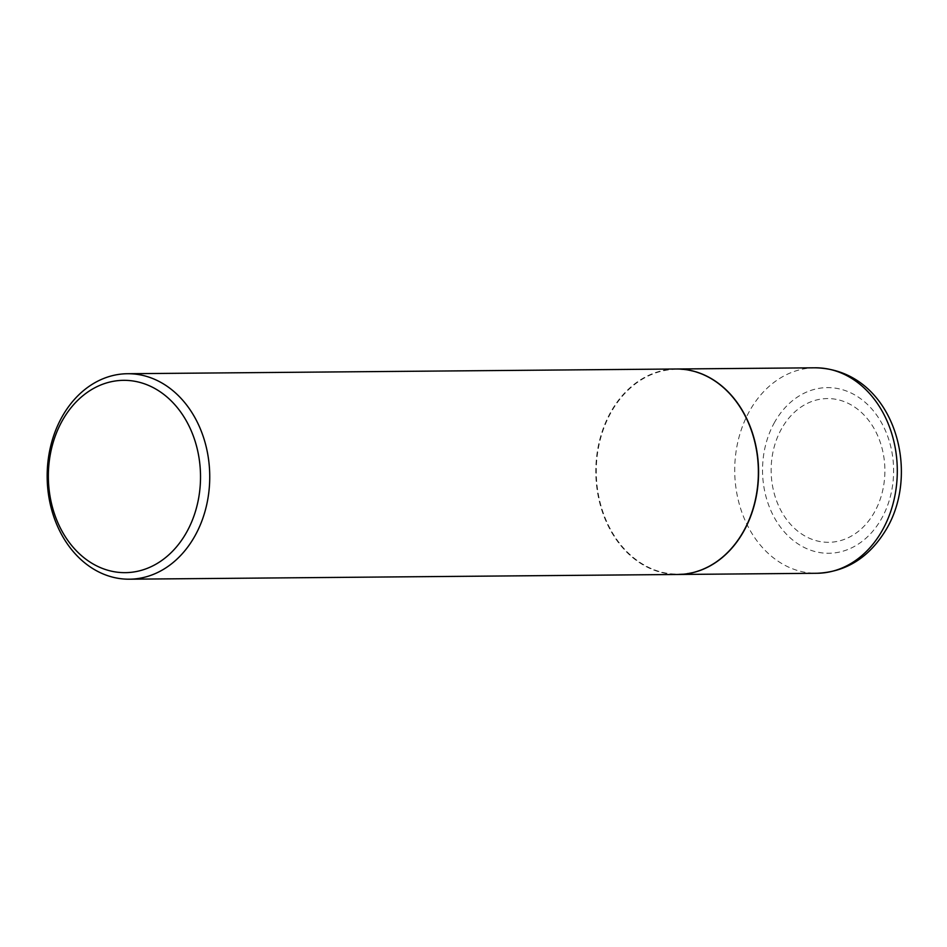 <?xml version="1.0" encoding="UTF-8"?>
<svg xmlns="http://www.w3.org/2000/svg" width="947" height="947" viewBox="0 0 947 947"><rect width="100%" height="100%" fill="white"/><g stroke="black" fill="none" stroke-linecap="round" stroke-linejoin="round"><path stroke-width="0.71" stroke-dasharray="4.74 3.55" d="M781.642 428.589A71.877 56.879 -90.5 0 0 795.089 528.876A71.877 56.879 -90.5 0 0 874.389 512.291A71.877 56.879 -90.5 0 0 860.941 412.004A71.877 56.879 -90.5 0 0 781.642 428.589M676.312 368.999A102.738 81.288 -90.5 0 0 611.016 411.921A102.738 81.288 -90.5 0 0 605.24 518.944A102.738 81.288 -90.5 0 0 678.076 574.474M743.359 531.362A102.406 81.028 -90.5 0 0 724.206 388.483A102.406 81.028 -90.5 0 0 611.229 412.111A102.406 81.028 -90.5 0 0 630.382 554.989A102.406 81.028 -90.5 0 0 743.359 531.362M676.205 368.999A102.738 81.288 -90.5 0 0 610.815 411.921A102.738 81.288 -90.5 0 0 605.062 519.003A102.738 81.288 -90.5 0 0 677.981 574.474M774.634 422.208A82.839 65.544 -90.5 0 0 790.129 537.789A82.839 65.544 -90.5 0 0 881.515 518.672A82.839 65.544 -90.5 0 0 866.02 403.091A82.839 65.544 -90.5 0 0 774.634 422.208M815.13 367.803A102.738 81.288 -90.5 0 0 749.728 410.726A102.738 81.288 -90.5 0 0 743.987 517.808A102.738 81.288 -90.5 0 0 816.894 573.278"/><path stroke-width="1.42" d="M678.076 574.474A102.738 81.288 -90.5 0 0 678.182 574.474A102.738 81.288 -90.5 0 0 743.573 531.551A102.738 81.288 -90.5 0 0 749.314 424.469A102.738 81.288 -90.5 0 0 676.407 368.999A102.738 81.288 -90.5 0 0 676.312 368.999M129.337 579.197L677.981 574.474A102.738 81.288 -90.5 0 0 743.371 531.563A102.738 81.288 -90.5 0 0 749.113 424.469A102.738 81.288 -90.5 0 0 676.205 368.999L127.573 373.722A102.738 81.288 -90.5 0 0 62.171 416.633A102.738 81.288 -90.5 0 0 56.429 523.715A102.738 81.288 -90.5 0 0 129.337 579.197A102.738 81.288 -90.5 0 0 194.739 536.274A102.738 81.288 -90.5 0 0 200.48 429.192A102.738 81.288 -90.5 0 0 127.573 373.722M186.476 532.486A96.168 76.091 -90.5 0 0 168.483 398.308A96.168 76.091 -90.5 0 0 62.395 420.504A96.168 76.091 -90.5 0 0 80.377 554.67A96.168 76.091 -90.5 0 0 186.476 532.486M882.296 530.367A102.738 81.288 -90.5 0 0 888.037 423.285A102.738 81.288 -90.5 0 0 815.13 367.803C891.672 369.389 922.047 468.339 886.747 528.556C869.808 557.12 846.523 572.024 816.894 573.278A102.738 81.288 -90.5 0 0 882.296 530.367M815.13 367.803L676.407 368.999M816.894 573.278L678.182 574.474"/></g></svg>
